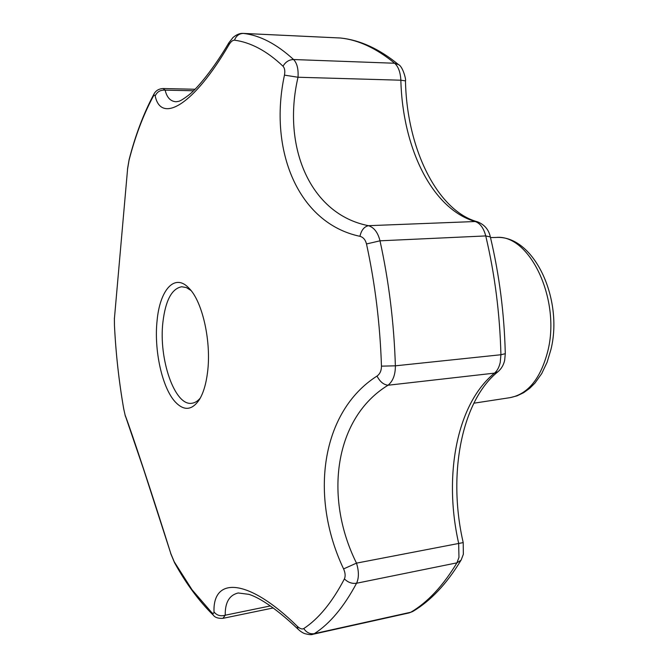 <?xml version="1.0" encoding="UTF-8"?>
<svg xmlns="http://www.w3.org/2000/svg" width="668" height="668" viewBox="0 0 668 668"><rect width="100%" height="100%" fill="white"/><g stroke="black" fill="none" stroke-linecap="round" stroke-linejoin="round"><path stroke-width="1" d="M157.089 320.598C159.794 290.705 173.964 273.638 187.817 287.006L189.896 289.152C202.88 303.088 211.43 342.534 207.548 372.251C206.111 383.849 203.414 392.934 199.473 399.489C192.117 410.419 184.017 411.212 175.191 401.869C162.065 387.674 153.865 350.024 157.089 320.598M191.056 290.538L186.355 287.557L181.696 286.747C171.793 288.634 165.53 300.391 162.925 322.034C158.466 358.766 174.657 406.227 191.808 403.272C194.889 402.913 197.745 401.134 200.375 397.919M228.949 44.798C193.511 105.627 160.988 123.805 155.193 95.958C154.792 94.647 154.058 94.931 152.989 96.827C143.177 115.255 135.195 136.406 129.041 160.27L127.605 168.795L114.403 318.728L114.462 325.441C115.856 353.623 118.954 381.495 123.755 409.05L125.116 415.129C131.32 431.211 153.222 497.384 170.874 553.73L174.214 561.763L192.05 589.777L211.714 612.539C213.184 613.867 213.944 613.658 214.002 611.896C212.708 576.434 248.187 578.004 297.26 626.258C299.89 628.722 302.053 629.49 303.765 628.563C318.703 618.735 332.246 602.177 344.404 578.905C345.598 576.208 345.323 572.868 343.594 568.911C309.234 496.608 321.058 411.672 377.019 376.059C379.967 373.971 381.445 370.665 381.461 366.147C380.1 324.314 375.107 283.591 366.498 243.97C365.413 239.745 363.225 237.19 359.935 236.313C297.995 223.237 268.344 150.058 284.459 75.133C285.203 71.05 284.718 68.069 283.007 66.207C274.857 58.475 266.707 52.455 258.549 48.146C250.391 43.863 242.375 41.207 234.493 40.189C232.706 40.13 230.861 41.666 228.949 44.798L228.874 42.777L233.023 37.491C236.614 34.519 239.979 33.158 243.135 33.4L243.436 33.425C259.86 35.27 276.577 43.979 293.586 59.535C297.043 63.134 298.521 69.029 298.02 77.246C281.829 146.459 309.969 214.353 368.477 225.684C374.08 227.471 377.921 232.514 380 240.814C388.893 281.337 394.028 323.011 395.381 365.822C395.414 374.706 392.968 381.169 388.041 385.236C334.877 417.558 323.387 496.65 356.495 563.132C358.992 571.282 359.017 577.987 356.553 583.239C343.903 606.928 329.842 623.737 314.369 633.648L312.824 634.299C311.705 634.934 309.109 634.734 305.042 633.698C302.93 633.064 300.575 631.536 297.986 629.114L297.26 626.258M238.251 592.959L238.167 592.975C229.291 595.138 224.982 602.553 225.241 615.211L222.937 618.343L273.245 607.947M195.039 89.253L163.042 88.535L165.146 90.147C166.883 97.586 170.574 101.461 176.218 101.753L176.302 101.753M193.52 90.756L165.146 90.147C160.353 89.863 157.038 91.8 155.193 95.958M127.605 168.795L114.403 318.728M359.935 236.313C361.346 230.176 364.194 226.636 368.477 225.684L475.199 221.525C432.146 209.109 402.545 148.087 400.85 80.21L298.02 77.246L284.459 75.133M125.116 415.129L143.587 469.278L170.874 553.73M303.765 628.563C306.554 632.621 310.086 634.316 314.369 633.648L410.828 612.23C427.695 602.277 443.059 585.819 456.929 562.848L458.966 557.354L458.665 543.326C443.343 475.616 456.728 403.848 494.504 373.128L388.041 385.236C383.549 384.701 379.875 381.637 377.019 376.059M461.179 559.959L463.358 554.256L463.208 542.591L356.495 563.132L343.594 568.911M214.002 611.896C216.766 615.42 220.515 616.522 225.241 615.211L270.415 605.926M496.19 237.449C533.949 235.069 563.475 298.988 550.966 349.406L547.117 362.215L541.74 373.554L534.968 383.081L529.741 388.283L523.612 392.709L517.015 395.857L510.101 397.644C528.104 394.087 540.679 378.547 547.827 351.026C560.936 299.373 529.499 233.909 496.19 237.449L490.496 237.566M505.284 353.656L504.691 360.127C503.672 364.92 501.401 368.803 497.885 371.784L494.504 373.128C497.251 370.807 499.163 367.225 500.24 362.382L500.916 354.741C499.906 314.027 494.854 274.423 485.745 235.929L380 240.814L366.498 243.97M490.379 237.073L490.354 236.965C499.338 274.807 504.315 313.718 505.292 353.698L500.916 354.741L395.381 365.822L381.461 366.147M412.807 611.462L409.2 612.89L412.807 611.462C430.768 600.791 446.842 583.715 461.029 560.218L456.929 562.848L356.553 583.239C352.044 583.89 347.986 582.454 344.404 578.905M283.007 66.207C285.578 61.865 289.11 59.644 293.586 59.535L394.646 63.243C376.418 48.305 358.382 39.896 340.538 38.018L243.436 33.425C239.194 33.5 236.213 35.755 234.493 40.189M400.85 80.21C400.449 72.328 398.387 66.675 394.646 63.243L398.529 64.621C402.913 66.474 406.361 80.31 405.468 80.87L400.85 80.21M340.221 37.992L243.144 33.4M485.745 235.929C483.665 228.064 480.15 223.262 475.199 221.525L477.361 221.776C484.417 224.531 488.751 229.592 490.354 236.965L485.745 235.929M405.476 80.912L405.468 80.87C406.837 149.966 438.166 211.163 477.361 221.776M152.989 96.827L153.648 94.656C155.435 90.84 158.566 88.802 163.042 88.535M129.041 160.27L129.158 159.427C135.353 135.362 143.47 113.869 153.498 94.931M123.755 409.05L125.367 416.239M174.214 561.763L174.665 562.949C186.088 583.64 198.922 601 213.167 615.044M211.714 612.539L213.418 615.295C215.096 617.558 218.269 618.576 222.937 618.343M510.101 397.644L473.837 403.205M409.2 612.89L312.9 634.283M340.964 38.051C360.344 40.18 379.533 49.04 398.529 64.621M497.885 371.784C461.914 400.524 447.293 473.771 463.208 542.591M228.807 42.886C214.027 68.002 197.786 88.126 188.56 95.223C178.548 102.78 178.54 101.043 176.218 101.753M129.108 159.61L127.479 169.229M114.387 317.993L114.453 325.399C115.848 353.623 118.946 381.52 123.747 409.108M170.641 553.371L174.548 562.74M238.175 592.975L248.872 594.345C257.147 596.833 273.529 605.826 297.861 628.997"/></g></svg>

